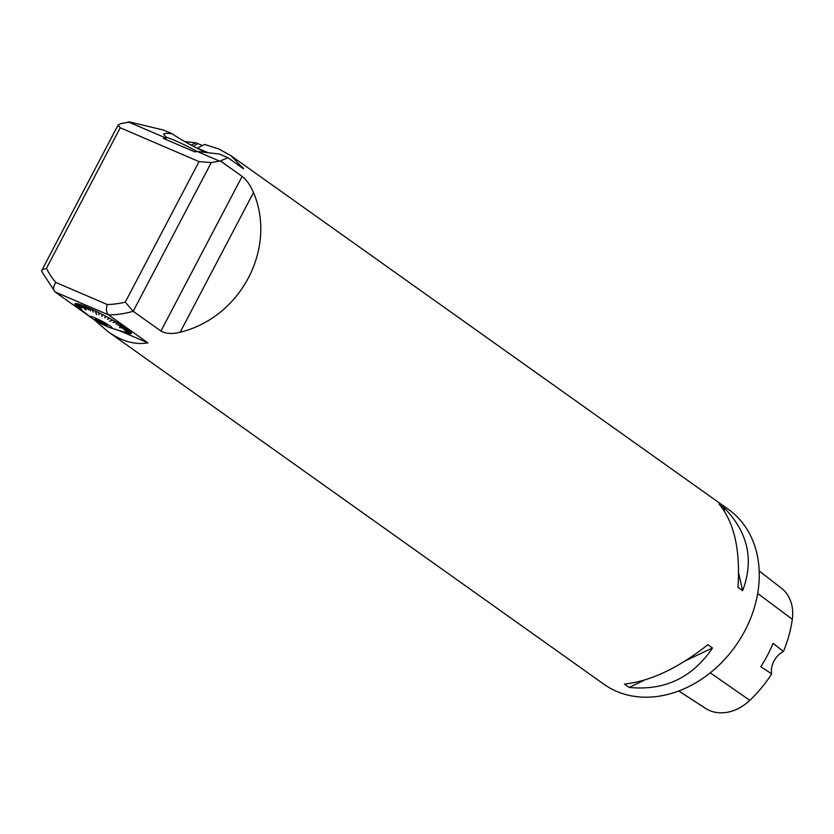 <?xml version="1.0" encoding="UTF-8"?>
<svg xmlns="http://www.w3.org/2000/svg" width="834" height="834" viewBox="0 0 834 834"><rect width="100%" height="100%" fill="white"/><g stroke="black" fill="none" stroke-linecap="round" stroke-linejoin="round"><path stroke-width="1.25" d="M104.594 324.666A6.766 0.698 27.7 0 1 98.12 321.33A6.766 0.698 27.7 0 1 95.264 319.088A6.766 0.698 27.7 0 1 101.55 321.653A6.766 0.698 27.7 0 1 107.232 325.375A6.766 0.698 27.7 0 1 104.594 324.666M107.377 326.647A12.364 1.272 -152.3 0 0 110.536 327.845A12.364 1.272 -152.3 0 0 101.821 321.142A12.364 1.272 -152.3 0 0 91.344 317.775A12.364 1.272 -152.3 0 0 107.377 326.647M106.074 324.311A6.307 0.646 27.7 0 1 104.73 323.79A6.307 0.646 27.7 0 1 96.786 319.443M199.034 161.608L211.273 162.567L133.179 311.301L125.256 302.148L199.034 161.608L120.252 127.779L118.042 125.131L120.669 123.661L129.802 122.014L163.495 130.052L172.117 133.753C167.029 133.106 164.183 133.273 163.579 134.243L166.414 137.464L163.381 138.402L194.895 151.934L196.991 151.413L219.352 154.029L227.963 157.73L243.538 168.802L231.081 155.781L219.008 149.067L204.653 144.418L197.116 148.212M202.443 145.533L195.823 142.77L186.159 141.79M242.131 176.37C246.614 179.904 250.398 185.294 253.505 192.539L180.154 332.234C172.252 334.173 165.841 333.777 160.931 331.035L242.131 176.37L220.405 160.92L227.963 157.73M180.154 332.234C240.849 317.452 277.18 248.251 253.505 192.539M90.833 317.368L55.034 291.921L108.576 314.908A107.325 85.026 125.4 0 0 133.179 311.301L160.931 331.035M120.252 127.779L46.464 268.319A99.277 78.657 -54.6 0 0 55.815 282.434L107.242 304.525C105.866 309.247 106.314 312.708 108.576 314.908L147.941 342.889C135.118 345.078 121.827 341.346 108.066 331.682L93.783 319.464M108.066 331.682L603.972 684.276A107.325 85.026 -54.6 0 0 735.463 646.079A107.325 85.026 -54.6 0 0 728.353 509.334L231.081 155.781M719.002 503.955L723.672 507.281C747.973 531.956 754.28 559.75 742.614 590.649L737.944 587.324C740.498 549.95 734.181 522.157 719.002 503.955M707.837 644.672L712.507 647.987C692.314 677.792 664.51 690.927 629.097 687.414L624.426 684.089C650.729 681.128 678.532 667.992 707.837 644.672M678.74 690.969L704.219 707.555A114.821 90.969 -54.6 0 0 706.231 708.817A42.378 33.579 -54.6 0 0 749.818 700.362A114.821 90.969 -54.6 0 0 771.69 673.893L760.816 666.689A115.373 91.406 125.4 0 0 773.055 643.348L783.46 651.469A114.821 90.969 -54.6 0 0 792.3 619.287A42.378 33.579 -54.6 0 0 781.375 588.158L759.19 570.967M783.46 651.469A18.786 14.876 -54.6 0 0 771.69 673.893M742.614 590.649L738.611 573.041M724.621 511.451L723.672 507.281M629.097 687.414L644.911 679.929M685.59 660.705L712.507 647.987M46.464 268.319L42.461 269.695L41.721 271.446L55.034 291.921C52.886 289.752 53.147 286.594 55.815 282.434M211.273 162.567L220.405 160.92M195.823 142.77L191.184 145.116M205.8 152.445A32.192 3.305 27.7 0 1 172.117 133.753M165.549 139.341L166.268 137.975M147.941 342.889L118.897 330.42M76.634 306.109L76.613 306.099A31.838 3.273 -152.3 0 0 77.729 307.016A31.838 3.273 -152.3 0 0 77.948 307.193M75.123 304.42L75.06 304.389A31.838 3.273 -152.3 0 0 75.581 305.098L79.939 308.58L75.623 305.14A31.838 3.273 -152.3 0 0 76.551 306.047L76.613 306.099M75.029 303.91L74.945 303.868A31.838 3.273 -152.3 0 0 75.039 304.358L79.501 307.975L75.06 304.389M75.373 303.628L75.269 303.576A31.838 3.273 -152.3 0 0 74.945 303.847L81.534 309.299L74.945 303.868M76.165 303.586L76.04 303.524A31.838 3.273 -152.3 0 0 75.3 303.566L79.71 307.329L75.269 303.576M77.374 303.784L77.228 303.701A31.838 3.273 -152.3 0 0 76.092 303.524L80.366 307.287L76.04 303.524M79.001 304.222L78.834 304.118A31.838 3.273 -152.3 0 0 77.301 303.722L81.367 307.454L77.228 303.701M81.002 304.879L80.825 304.764A31.838 3.273 -152.3 0 0 78.928 304.149L82.608 307.777L78.834 304.118M83.358 305.755L83.16 305.63A31.838 3.273 -152.3 0 0 80.94 304.806L85.881 309.935M86.027 306.839L85.819 306.703A31.838 3.273 -152.3 0 0 83.296 305.682L86.288 309.07L83.16 305.63M88.967 308.111L88.748 307.954A31.838 3.273 -152.3 0 0 85.965 306.756L88.477 309.956L85.819 306.703M92.126 309.56L91.907 309.383A31.838 3.273 -152.3 0 0 88.904 308.027L90.75 310.926L88.748 307.954M95.441 311.124L95.243 310.946A31.838 3.273 -152.3 0 0 92.063 309.456L93.335 312.093L91.907 309.383M98.881 312.802L98.693 312.635A31.838 3.273 -152.3 0 0 95.41 311.03L96.64 314.606L95.399 311.103M102.384 314.574L102.228 314.418A31.838 3.273 -152.3 0 0 98.871 312.729L98.912 314.762L98.693 312.635M126.851 332.87A31.838 3.273 -152.3 0 0 127.122 332.954A31.838 3.273 -152.3 0 0 127.383 333.037L127.477 333.058A31.838 3.273 -152.3 0 0 129.009 333.464L123.891 331.89L129.082 333.475A31.838 3.273 -152.3 0 0 130.229 333.663L124.819 332.036L130.281 333.663A31.838 3.273 -152.3 0 0 131.011 333.61L125.496 331.995L131.042 333.61A31.838 3.273 -152.3 0 0 131.365 333.339A31.838 3.273 -152.3 0 0 131.272 332.818L125.684 331.359L131.251 332.787A31.838 3.273 -152.3 0 0 130.73 332.088L125.204 330.712L130.698 332.047A31.838 3.273 -152.3 0 0 129.76 331.14L124.391 329.92L129.697 331.088A31.838 3.273 -152.3 0 0 128.363 329.993L123.224 328.971L128.29 329.93A31.838 3.273 -152.3 0 0 126.58 328.659L119.502 327.533L126.476 328.586A31.838 3.273 -152.3 0 0 124.422 327.178L119.95 326.647L124.297 327.095A31.838 3.273 -152.3 0 0 121.92 325.552L118.021 325.396L121.785 325.469A31.838 3.273 -152.3 0 0 119.137 323.821L115.728 323.967L118.981 323.738A31.838 3.273 -152.3 0 0 116.093 322.007L113.07 322.393L115.926 321.914A31.838 3.273 -152.3 0 0 112.84 320.141L109.483 321.33L112.673 320.048A31.838 3.273 -152.3 0 0 109.442 318.254L107.596 319.297L109.264 318.15A31.838 3.273 -152.3 0 0 105.949 316.367L104.719 317.754L105.772 316.274A31.838 3.273 -152.3 0 0 102.405 314.512L101.988 316.326L102.228 314.418M116.093 322.007L113.226 322.477M165.476 137.881L128.05 121.816M218.654 160.712L196.991 151.413A32.192 3.305 -152.3 0 0 165.903 137.13M95.243 310.946L96.463 314.522M80.825 304.764L85.85 309.977M109.535 321.215L112.653 320.11M109.317 318.254L107.774 319.391M105.887 316.409L104.896 317.848M102.238 314.501L101.873 316.117M98.787 312.75L98.975 314.658M706.231 708.817L678.793 690.959M749.818 700.362L710.245 672.829M792.3 619.287L757.689 593.443M107.242 304.525A99.277 78.657 -54.6 0 0 125.256 302.148M197.345 143.677L193.54 146.357M197.387 148.087L208.187 152.726M240.348 166.539L243.132 167.738M118.042 125.131L41.752 270.445M110.536 327.845L127.122 332.954M91.344 317.775L77.729 307.016"/></g></svg>

